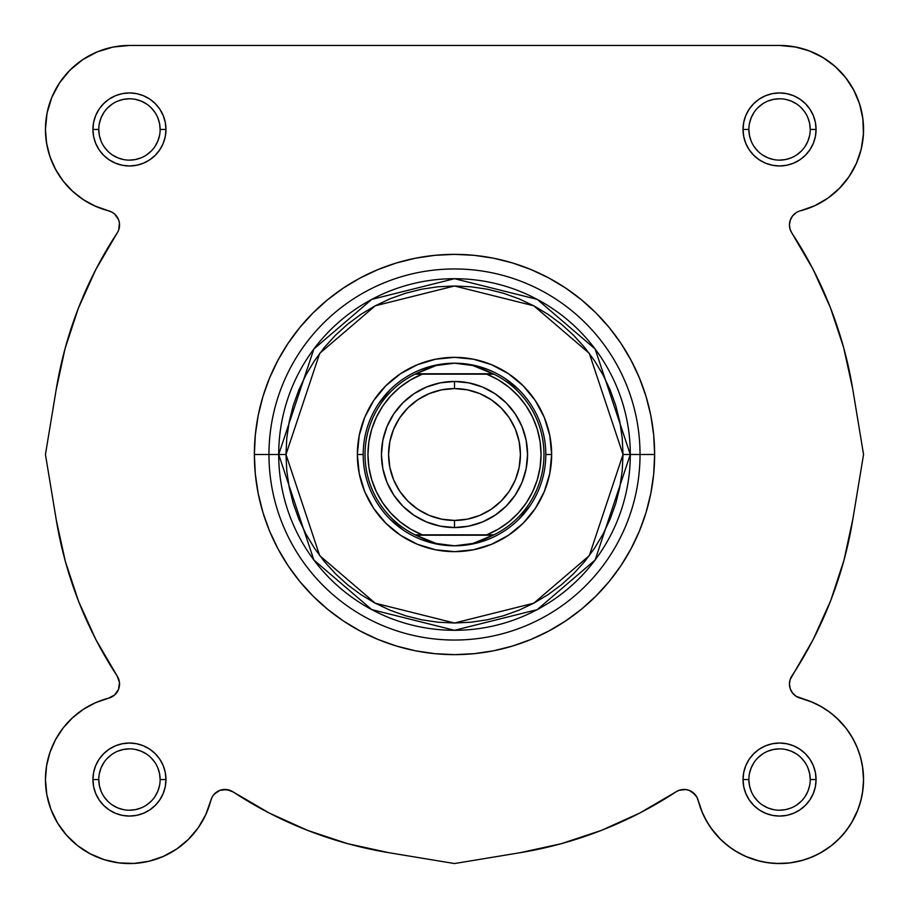 <?xml version="1.0" encoding="UTF-8"?>
<svg xmlns="http://www.w3.org/2000/svg" width="909" height="909" viewBox="0 0 909 909"><rect width="100%" height="100%" fill="white"/><g stroke="black" fill="none" stroke-linecap="round" stroke-linejoin="round"><path stroke-width="1.36" d="M863.55 780.32L862.471 792.966M861.743 796.852L858.925 807.044M858.13 809.237L851.517 822.872M850.415 824.656L843.916 833.53M841.257 836.541L832.939 844.404M831.178 845.813L819.895 853.221L831.178 845.813M816.725 854.88L807.09 858.903L816.725 854.88M803.408 860.096L790.069 862.891M789.728 862.936L776.57 863.493L789.728 862.936M772.65 863.266L762.231 861.743M759.935 861.232L745.573 856.369M743.755 855.539L734.018 850.142M730.688 847.881L721.985 840.723L730.688 847.881M720.61 839.405L710.815 827.838M709.474 825.872L704.259 816.793L709.474 825.872M698.192 800.465L702.612 813.26L696.93 797.193L692.363 792.057L694.953 794.352L689.306 790.432L685.954 789.569L689.306 790.432M639.686 813.078L601.349 830.406L561.421 843.654L520.323 852.665L561.421 843.654L520.323 852.665L561.421 843.654L601.349 830.406L639.686 813.078L676.012 791.841A14.612 14.612 0 0 1 698.18 800.431L701.623 810.919L706.418 820.872L712.463 830.11L719.678 838.473L712.463 830.11M388.677 852.665L454.5 863.55L520.323 852.665L454.5 863.55L388.677 852.665L347.579 843.654L388.677 852.665A403.573 403.573 0 0 1 232.988 791.841L226.511 789.535L219.694 790.432L223.046 789.569L219.694 790.432L223.046 789.569L229.886 790.296M219.694 790.432L214.047 794.352L212.07 797.193L205.741 814.703L210.82 800.431A84.003 84.003 0 0 1 45.45 779.547A84.003 84.003 0 0 1 108.569 698.18L114.648 694.953L118.568 689.306L119.465 682.489L117.159 676.012L118.704 679.114M206.388 813.26L204.752 816.793L206.388 813.26M199.525 825.872L197.526 828.758M188.777 839.018L187.027 840.723M178.312 847.881L174.982 850.142M165.245 855.539L162.87 856.619M150.099 860.971L146.769 861.743M136.35 863.266L132.43 863.493M105.592 860.096L101.91 858.903L105.592 860.096M92.275 854.88L89.105 853.221L92.275 854.88M77.822 845.813L76.061 844.404L77.822 845.813M67.743 836.541L65.084 833.53M58.585 824.645L57.142 822.293L58.585 824.645M51.234 810.169L50.075 807.044L51.234 810.169M47.257 796.852L46.529 792.966M45.45 780.32L45.45 779.377M46.427 766.81L47.086 763.06M49.313 754.356L50.745 750.186L49.313 754.356M54.267 742.096L56.131 738.551M71.618 718.633L74.481 716.031M81.537 710.554L85.219 708.134M93.002 703.873L96.593 702.237L93.002 703.873M112.534 696.521L113.545 695.839M116.034 693.544L116.67 692.738M118.693 688.988L118.965 688.124M119.534 684.704L119.534 683.386M119.17 680.716L118.84 679.523M45.45 454.5L56.324 388.757L45.45 454.5L56.063 390.325L65.016 348.795L78.288 308.424L95.729 269.678L117.159 232.988A403.573 403.573 0 0 0 56.063 390.325L45.45 454.5L56.335 520.323L45.45 454.5M61.812 361.384L65.346 347.579M72.663 323.854L78.447 308.015M118.84 229.477L119.17 228.284M119.534 225.614L119.556 224.966M113.545 213.16L112.534 212.479L113.545 213.16M97.308 51.847L82.787 59.608L97.308 51.847L113.068 47.063L129.453 45.45A84.003 84.003 0 0 0 45.45 129.453L46.586 143.247L45.45 129.453A84.003 84.003 0 0 0 108.569 210.82L94.297 205.741L111.807 212.07L114.648 214.047L111.807 212.07L95.502 206.286L83.344 199.662L72.436 191.14L63.085 180.936L55.529 169.347L63.085 180.936M90.548 203.9L82.185 198.889L90.548 203.9M77.56 195.503L70.913 189.697M59.983 176.676L61.392 178.687M57.903 173.471L53.904 166.165M51.347 160.382L48.677 152.519L51.347 160.382M47.177 146.394L45.893 138.1M45.484 131.919L45.575 124.84M46.564 115.795L47.972 109.012L46.564 115.795M50.62 100.422L53.301 93.991L50.62 100.422M57.517 86.071L61.358 80.265L57.517 86.071M67.027 73.243L71.822 68.334L67.027 73.243M78.867 62.391L84.344 58.585L78.867 62.391M92.729 53.904L98.467 51.37L92.729 53.904M108.557 48.086L113.682 46.938M809.237 50.87L822.872 57.483L835.098 66.448L822.872 57.483L809.237 50.87L794.636 46.814L779.547 45.45L129.453 45.45L779.547 45.45L795.932 47.063M800.443 48.086L810.533 51.37L800.443 48.086M816.271 53.904L824.656 58.585L816.271 53.904M830.133 62.391L837.178 68.334M841.973 73.243L847.643 80.265M851.483 86.071L855.699 93.991M858.38 100.422L861.028 109.012M862.436 115.795L863.425 124.84M863.516 131.919L863.107 138.1L863.516 131.919M861.823 146.394L860.323 152.519M857.653 160.382L855.096 166.165M851.097 173.471L847.608 178.687M842.302 185.288L838.087 189.697M831.44 195.503L826.815 198.889L831.44 195.503M818.452 203.9L814.134 206.002M856.369 163.427L861.232 149.065L856.369 163.427L849.017 176.676L839.405 188.39L827.838 198.185L814.703 205.741L800.431 210.82A14.612 14.612 0 0 0 791.841 232.988L790.296 229.886L791.841 232.988A14.612 14.612 0 0 1 789.444 224.966L790.057 229.148L791.841 232.988L813.078 269.314L830.406 307.651L843.654 347.579L852.665 388.677L863.55 454.5L852.676 520.243L863.55 454.5L852.937 518.675L843.984 560.205L830.712 600.576L813.271 639.322L790.16 679.523M794.352 214.047L792.966 215.456M792.33 216.262L790.432 219.694M789.569 223.046L789.466 224.296M789.466 225.614L789.83 228.284M847.188 547.616L843.654 561.421M836.337 585.146L830.553 600.985M789.83 680.716L789.466 683.386M789.466 684.704L790.035 688.124M790.307 688.988L792.33 692.738M792.966 693.544L795.455 695.839M796.466 696.521L800.431 698.18A14.612 14.612 0 0 1 789.444 684.034L790.239 688.761L789.444 684.034A14.612 14.612 0 0 1 791.841 676.012L790.057 679.852L789.444 684.034M800.636 698.237L812.407 702.237M815.998 703.873L823.781 708.134M827.463 710.554L834.519 716.031M836.564 717.86L845.915 728.064M846.268 728.507L852.869 738.551M854.733 742.096L858.255 750.186M859.687 754.356L861.914 763.06L859.687 754.356M862.414 765.753L863.55 779.547L862.414 765.753M210.82 800.431A14.612 14.612 0 0 1 232.988 791.841L269.314 813.078L307.651 830.406L269.314 813.078L307.651 830.406L347.579 843.654M520.323 852.665A403.573 403.573 0 0 0 676.012 791.841L679.114 790.296L685.954 789.569M792.057 692.363L790.432 689.306M790.296 679.114L791.841 676.012A403.573 403.573 0 0 0 852.937 518.675L863.55 454.5L852.665 388.677A403.573 403.573 0 0 0 791.841 232.988M623.017 454.5L589.316 555.615L533.799 603.19L454.5 623.017L375.201 603.19L319.684 555.615L285.983 454.5L278.699 454.5L313.855 559.978L371.77 609.621L454.5 630.301L537.23 609.621L595.145 559.978L630.301 454.5L623.017 454.5L622.211 471.021L619.779 487.372L615.768 503.416L610.189 518.994L603.121 533.935L594.622 548.127L584.771 561.41L573.659 573.659L561.41 584.771L548.127 594.622L533.935 603.121L518.994 610.189L503.416 615.768L487.372 619.779L471.021 622.211L454.5 623.017L437.979 622.211L421.628 619.779L405.584 615.768L390.006 610.189L375.065 603.121L360.873 594.622L347.59 584.771L335.341 573.659L324.229 561.41L314.378 548.127L305.878 533.935L298.811 518.994L293.232 503.416L289.221 487.372L286.789 471.021L285.983 454.5L286.789 437.979L289.221 421.628L293.232 405.584L298.811 390.006L305.878 375.065L314.378 360.873L324.229 347.59L335.341 335.341L347.59 324.229L360.873 314.378L375.065 305.878L390.006 298.811L405.584 293.232L421.628 289.221L437.979 286.789L454.5 285.983L471.021 286.789L487.372 289.221L503.416 293.232L518.994 298.811L533.935 305.878L548.127 314.378L561.41 324.229L573.659 335.341L584.771 347.59L594.622 360.873L603.121 375.065L610.189 390.006L615.768 405.584L619.779 421.628L622.211 437.979L623.017 454.5L630.301 454.5A175.801 175.801 0 0 1 454.5 630.301A175.801 175.801 0 0 1 278.699 454.5L254.361 454.5A200.139 200.139 0 0 0 454.5 654.639A200.139 200.139 0 0 0 654.639 454.5L640.038 454.5A185.538 185.538 0 0 1 454.5 640.038A185.538 185.538 0 0 1 268.962 454.5A185.538 185.538 0 0 0 454.5 640.038A185.538 185.538 0 0 0 640.038 454.5L630.301 454.5L640.038 454.5A185.538 185.538 0 0 0 454.5 268.962A185.538 185.538 0 0 0 268.962 454.5L278.699 454.5A175.801 175.801 0 0 1 454.5 278.699A175.801 175.801 0 0 1 630.301 454.5L595.145 349.022L537.23 299.379L454.5 278.699L371.77 299.379L313.855 349.022L278.699 454.5L285.983 454.5L319.684 353.385L375.201 305.81L454.5 285.983L533.799 305.81L589.316 353.385L623.017 454.5M98.774 129.442L98.774 129.453A30.679 30.679 0 0 0 129.453 160.132A30.679 30.679 0 0 0 160.132 129.453A30.679 30.679 0 0 0 129.453 98.774A30.679 30.679 0 0 0 98.774 129.453L92.934 129.453A36.519 36.519 0 0 1 129.453 92.934A36.519 36.519 0 0 1 165.972 129.453L160.132 129.453A30.679 30.679 0 0 1 129.453 160.132A30.679 30.679 0 0 1 98.774 129.453A30.679 30.679 0 0 1 129.453 98.774A30.679 30.679 0 0 1 160.132 129.453L159.541 123.465L157.791 117.715M160.132 779.558L160.132 779.547A30.679 30.679 0 0 0 129.453 748.868A30.679 30.679 0 0 0 98.774 779.547L92.934 779.547A36.519 36.519 0 0 1 129.453 743.028A36.519 36.519 0 0 1 165.972 779.547L160.132 779.547A30.679 30.679 0 0 1 129.453 810.226A30.679 30.679 0 0 1 98.774 779.547A30.679 30.679 0 0 1 129.453 748.868A30.679 30.679 0 0 1 160.132 779.547L159.541 773.559L157.791 767.81M810.226 779.558L810.226 779.547A30.679 30.679 0 0 0 779.547 748.868A30.679 30.679 0 0 0 748.868 779.547L743.028 779.547A36.519 36.519 0 0 1 779.547 743.028A36.519 36.519 0 0 1 816.066 779.547L810.226 779.547A30.679 30.679 0 0 1 779.547 810.226A30.679 30.679 0 0 1 748.868 779.547A30.679 30.679 0 0 1 779.547 748.868A30.679 30.679 0 0 1 810.226 779.547L809.635 773.559L807.896 767.81M748.868 129.442L748.868 129.453A30.679 30.679 0 0 0 779.547 160.132A30.679 30.679 0 0 0 810.226 129.453A30.679 30.679 0 0 0 779.547 98.774A30.679 30.679 0 0 0 748.868 129.453L743.028 129.453A36.519 36.519 0 0 1 779.547 92.934A36.519 36.519 0 0 1 816.066 129.453L810.226 129.453A30.679 30.679 0 0 1 779.547 160.132A30.679 30.679 0 0 1 748.868 129.453A30.679 30.679 0 0 1 779.547 98.774A30.679 30.679 0 0 1 810.226 129.453L809.635 123.465L807.896 117.715M363.191 454.534L357.351 454.5A97.149 97.149 0 0 1 454.5 357.351A97.149 97.149 0 0 1 551.649 454.5L545.809 454.534M654.639 454.5A200.139 200.139 0 0 1 454.5 654.639A200.139 200.139 0 0 1 254.361 454.5L255.327 474.123L258.201 493.542L262.974 512.596L269.598 531.095L277.995 548.843L288.085 565.693L299.788 581.465L312.98 596.02L327.535 609.212L343.307 620.915L360.157 631.005L377.905 639.402L396.404 646.026L415.458 650.799L434.877 653.673L454.5 654.639L474.123 653.673L493.542 650.799L512.596 646.026L531.095 639.402L548.843 631.005L565.693 620.915L581.465 609.212L596.02 596.02L609.212 581.465L620.915 565.693L631.005 548.843L639.402 531.095L646.026 512.596L650.799 493.542L653.673 474.123L654.639 454.5L653.673 434.877L650.799 415.458L646.026 396.404L639.402 377.905L631.005 360.157L620.915 343.307L609.212 327.535L596.02 312.98L581.465 299.788L565.693 288.085L548.843 277.995L531.095 269.598L512.596 262.974L493.542 258.201L474.123 255.327L454.5 254.361L434.877 255.327L415.458 258.201L396.404 262.974L377.905 269.598L360.157 277.995L343.307 288.085L327.535 299.788L312.98 312.98L299.788 327.535L288.085 343.307L277.995 360.157L269.598 377.905L262.974 396.404L258.201 415.458L255.327 434.877L254.361 454.5A200.139 200.139 0 0 1 454.5 254.361A200.139 200.139 0 0 1 654.639 454.5A200.139 200.139 0 0 0 454.5 254.361A200.139 200.139 0 0 0 254.361 454.5L268.962 454.5A185.538 185.538 0 0 1 454.5 268.962A185.538 185.538 0 0 1 640.038 454.5L654.639 454.5M70.05 70.05L59.608 82.787L70.05 70.05L82.787 59.608M46.586 143.247L49.984 156.666L46.586 143.247M118.568 219.694L119.431 223.046L118.568 219.694L114.648 214.047M83.344 709.338L72.436 717.86L83.344 709.338L95.502 702.714L108.569 698.18A14.612 14.612 0 0 0 117.159 676.012L95.922 639.686L78.594 601.349L65.346 561.421L56.335 520.323A403.573 403.573 0 0 0 117.159 676.012M46.586 765.753L45.45 779.547L46.814 794.636L45.45 779.547L46.586 765.753L49.984 752.334L55.529 739.653L63.085 728.064L72.436 717.86M50.87 809.237L57.483 822.872L66.448 835.098L77.447 845.518L90.15 853.79L104.126 859.641L90.15 853.79L77.447 845.518L66.448 835.098L57.483 822.872L50.87 809.237L46.814 794.636M149.065 861.232L163.427 856.369L149.065 861.232L134.077 863.425L118.931 862.891L104.126 859.641M198.185 827.838L205.741 814.703L198.185 827.838L188.39 839.405L176.676 849.017L163.427 856.369M768.196 862.777L779.218 863.55L790.239 862.868L801.079 860.743L790.239 862.868L779.218 863.55L768.196 862.777L757.379 860.573L746.937 856.96L737.063 852.017L727.927 845.813L719.678 838.473M811.544 857.221L821.452 852.347L811.544 857.221L801.079 860.743M830.644 846.222L838.95 838.95L846.222 830.644L852.347 821.452L846.222 830.644L838.95 838.95L830.644 846.222L821.452 852.347M863.55 779.218L862.777 768.196L860.573 757.379L856.96 746.937L860.573 757.379L862.777 768.196L863.55 779.218L862.868 790.239L860.743 801.079L857.221 811.544L852.347 821.452M852.017 737.063L845.813 727.927L852.017 737.063L856.96 746.937M820.872 706.418L810.919 701.623L820.872 706.418L830.11 712.463L838.473 719.678L845.813 727.927M862.891 118.931L859.641 104.126L853.79 90.15L845.518 77.447L853.79 90.15L859.641 104.126L862.891 118.931L863.425 134.077L861.232 149.065M796.034 212.751L792.512 216.012L790.239 220.239L789.444 224.966A14.612 14.612 0 0 1 800.431 210.82A84.003 84.003 0 0 0 779.547 45.45M790.239 688.761L792.512 692.988L796.034 696.249L810.919 701.623M216.637 792.057L214.047 794.352M118.704 229.886L119.431 223.046M55.529 169.347L49.984 156.666M45.45 129.453L47.063 113.068L51.847 97.308L59.608 82.787M835.098 66.448L845.518 77.447M810.226 129.453L816.066 129.453A36.519 36.519 0 0 1 779.547 165.972A36.519 36.519 0 0 1 743.028 129.453L743.732 136.577L745.812 143.429L749.186 149.746L753.72 155.28L759.254 159.814L765.571 163.188L772.423 165.268L779.547 165.972L786.671 165.268L793.523 163.188L799.84 159.814L805.374 155.28L809.919 149.746L813.294 143.429L815.373 136.577L816.066 129.453L815.373 122.329L813.294 115.477L809.919 109.16L805.374 103.626L799.84 99.081L793.523 95.706L786.671 93.627L779.547 92.934L772.423 93.627L765.571 95.706L759.254 99.081L753.72 103.626L749.186 109.16L745.812 115.477L743.732 122.329L743.028 129.453L748.868 129.453L749.459 135.441L751.209 141.19M748.868 779.536L748.868 779.547A30.679 30.679 0 0 0 779.547 810.226A30.679 30.679 0 0 0 810.226 779.547L816.066 779.547A36.519 36.519 0 0 1 779.547 816.066A36.519 36.519 0 0 1 743.028 779.547L743.732 786.671L745.812 793.523L749.186 799.84L753.72 805.374L759.254 809.919L765.571 813.294L772.423 815.373L779.547 816.066L786.671 815.373L793.523 813.294L799.84 809.919L805.374 805.374L809.919 799.84L813.294 793.523L815.373 786.671L816.066 779.547L815.373 772.423L813.294 765.571L809.919 759.254L805.374 753.72L799.84 749.186L793.523 745.812L786.671 743.732L779.547 743.028L772.423 743.732L765.571 745.812L759.254 749.186L753.72 753.72L749.186 759.254L745.812 765.571L743.732 772.423L743.028 779.547L748.868 779.547L749.459 785.535L751.209 791.284M98.774 779.536L98.774 779.547A30.679 30.679 0 0 0 129.453 810.226A30.679 30.679 0 0 0 160.132 779.547L165.972 779.547A36.519 36.519 0 0 1 129.453 816.066A36.519 36.519 0 0 1 92.934 779.547L93.627 786.671L95.706 793.523L99.081 799.84L103.626 805.374L109.16 809.919L115.477 813.294L122.329 815.373L129.453 816.066L136.577 815.373L143.429 813.294L149.746 809.919L155.28 805.374L159.814 799.84L163.188 793.523L165.268 786.671L165.972 779.547L165.268 772.423L163.188 765.571L159.814 759.254L155.28 753.72L149.746 749.186L143.429 745.812L136.577 743.732L129.453 743.028L122.329 743.732L115.477 745.812L109.16 749.186L103.626 753.72L99.081 759.254L95.706 765.571L93.627 772.423L92.934 779.547L98.774 779.547L99.365 785.535L101.104 791.284M160.132 129.453L165.972 129.453A36.519 36.519 0 0 1 129.453 165.972A36.519 36.519 0 0 1 92.934 129.453L93.627 136.577L95.706 143.429L99.081 149.746L103.626 155.28L109.16 159.814L115.477 163.188L122.329 165.268L129.453 165.972L136.577 165.268L143.429 163.188L149.746 159.814L155.28 155.28L159.814 149.746L163.188 143.429L165.268 136.577L165.972 129.453L165.268 122.329L163.188 115.477L159.814 109.16L155.28 103.626L149.746 99.081L143.429 95.706L136.577 93.627L129.453 92.934L122.329 93.627L115.477 95.706L109.16 99.081L103.626 103.626L99.081 109.16L95.706 115.477L93.627 122.329L92.934 129.453L98.774 129.453L99.365 135.441L101.104 141.19M545.809 454.5L551.649 454.5A97.149 97.149 0 0 1 454.5 551.649A97.149 97.149 0 0 1 357.351 454.5L359.214 473.453L364.748 491.678L373.724 508.472L385.802 523.198L400.528 535.276L417.322 544.252L435.547 549.786L454.5 551.649L473.453 549.786L491.678 544.252L508.472 535.276L523.198 523.198L535.276 508.472L544.252 491.678L549.786 473.453L551.649 454.5L549.786 435.547L544.252 417.322L535.276 400.528L523.198 385.802L508.472 373.724L491.678 364.748L473.453 359.214L454.5 357.351L435.547 359.214L417.322 364.748L400.528 373.724L385.802 385.802L373.724 400.528L364.748 417.322L359.214 435.547L357.351 454.5L363.191 454.5M378.564 403.801L389.938 389.938M454.534 545.809L454.5 545.809A91.309 91.309 0 0 1 363.191 454.5A91.309 91.309 0 0 1 454.5 363.191L454.534 363.191M505.199 378.564L519.062 389.938M530.436 505.199L519.062 519.062M454.5 363.191L445.228 363.782L436.104 365.543L427.275 368.44L415.879 373.781L493.121 373.781L415.118 374.156L493.882 374.156L481.725 368.44L472.896 365.543L463.772 363.782L454.5 363.191A91.309 91.309 0 0 0 363.191 454.5A91.309 91.309 0 0 0 454.5 545.809L436.104 543.457L415.118 534.844A89.48 89.48 0 0 1 415.118 374.156L436.104 365.543L454.5 363.191L472.896 365.543L493.882 374.156A89.48 89.48 0 0 1 493.882 534.844L472.896 543.457L454.5 545.809A91.309 91.309 0 0 0 545.809 454.5A91.309 91.309 0 0 0 454.5 363.191A91.309 91.309 0 0 1 545.809 454.5A91.309 91.309 0 0 1 454.5 545.809L454.466 545.809M403.801 530.436L389.938 519.062M103.933 796.579L107.762 801.238M112.398 805.056L117.715 807.896L123.465 809.635M129.442 810.226L135.441 809.635L141.19 807.896M146.485 805.067L151.144 801.238M154.95 796.602L157.791 791.284L159.541 785.535M154.962 762.515L151.144 757.856M146.508 754.05L141.19 751.209L135.441 749.459M129.464 748.868L123.465 749.459L117.715 751.209M112.421 754.038L107.762 757.856M103.944 762.492L101.104 767.81L99.365 773.559M103.933 146.485L107.762 151.144M112.398 154.95L117.715 157.791L123.465 159.541M129.442 160.132L135.441 159.541L141.19 157.791M146.485 154.962L151.144 151.144M154.95 146.508L157.791 141.19L159.541 135.441M154.962 112.421L151.144 107.762M146.508 103.944L141.19 101.104L135.441 99.365M129.464 98.774L123.465 99.365L117.715 101.104M112.421 103.933L107.762 107.762M103.944 112.398L101.104 117.715L99.365 123.465M754.038 146.485L757.856 151.144M762.492 154.95L767.81 157.791L773.559 159.541M779.536 160.132L785.535 159.541L791.284 157.791M796.579 154.962L801.238 151.144M805.056 146.508L807.896 141.19L809.635 135.441M805.067 112.421L801.238 107.762M796.602 103.944L791.284 101.104L785.535 99.365M779.558 98.774L773.559 99.365L767.81 101.104M762.515 103.933L757.856 107.762M754.05 112.398L751.209 117.715L749.459 123.465M754.038 796.579L757.856 801.238M762.492 805.056L767.81 807.896L773.559 809.635M779.536 810.226L785.535 809.635L791.284 807.896M796.579 805.067L801.238 801.238M805.056 796.602L807.896 791.284L809.635 785.535M805.067 762.515L801.238 757.856M796.602 754.05L791.284 751.209L785.535 749.459M779.558 748.868L773.559 749.459L767.81 751.209M762.515 754.038L757.856 757.856M754.05 762.492L751.209 767.81L749.459 773.559M800.431 698.18A84.003 84.003 0 0 1 786.569 863.255A84.003 84.003 0 0 1 698.18 800.431M108.569 210.82A14.612 14.612 0 0 1 117.159 232.988M454.5 381.45A73.05 73.05 0 0 1 527.55 454.5A73.05 73.05 0 0 1 454.5 527.55A73.05 73.05 0 0 0 527.55 454.5A73.05 73.05 0 0 0 454.5 381.45L454.5 388.575A65.925 65.925 0 0 1 520.425 454.5A65.925 65.925 0 0 1 454.5 520.425L454.5 527.55L468.749 526.141L482.452 521.982L495.087 515.233L506.154 506.154L515.233 495.087L521.982 482.452L526.141 468.749L527.55 454.5L526.141 440.251L521.982 426.548L515.233 413.913L506.154 402.846L495.087 393.767L482.452 387.018L468.749 382.859L454.5 381.45L440.251 382.859L426.548 387.018L413.913 393.767L402.846 402.846L393.767 413.913L387.018 426.548L382.859 440.251L381.45 454.5L382.859 468.749L387.018 482.452L393.767 495.087L402.846 506.154L413.913 515.233L426.548 521.982L440.251 526.141L454.5 527.55L454.5 520.425L441.638 519.164L429.275 515.414L417.867 509.324L407.88 501.12L399.676 491.133L393.586 479.725L389.836 467.362L388.575 454.5L389.836 441.638L393.586 429.275L399.676 417.867L407.88 407.88L417.867 399.676L429.275 393.586L441.638 389.836L454.5 388.575L467.362 389.836L479.725 393.586L491.133 399.676L501.12 407.88L509.324 417.867L515.414 429.275L519.164 441.638L520.425 454.5L519.164 467.362L515.414 479.725L509.324 491.133L501.12 501.12L491.133 509.324L479.725 515.414L467.362 519.164L454.5 520.425A65.925 65.925 0 0 1 388.575 454.5A65.925 65.925 0 0 1 454.5 388.575L454.5 381.45A73.05 73.05 0 0 0 381.45 454.5A73.05 73.05 0 0 0 454.5 527.55A73.05 73.05 0 0 1 381.45 454.5A73.05 73.05 0 0 1 454.5 381.45M454.5 545.809L445.228 545.218L436.104 543.457L427.275 540.56L415.879 535.219L493.121 535.219L481.725 540.56L472.896 543.457L463.772 545.218L454.5 545.809M493.882 534.844L415.118 534.844L493.882 534.844A89.48 89.48 0 0 0 493.882 374.156L486.69 374.156L498.246 379.803L508.824 387.109L518.21 395.904L526.186 405.993L532.583 417.151L537.253 429.128L540.105 441.672L541.06 454.5L540.105 467.328L537.253 479.872L532.583 491.849L526.186 503.007L518.21 513.096L508.824 521.891L498.246 529.197L486.69 534.844L422.31 534.844L410.754 529.197L400.176 521.891L390.79 513.096L382.814 503.007L376.417 491.849L371.747 479.872L368.895 467.328L367.94 454.5L368.895 441.672L371.747 429.128L376.417 417.151L382.814 405.993L390.79 395.904L400.176 387.109L410.754 379.803L422.31 374.156L486.69 374.156A86.56 86.56 0 0 1 486.69 534.844L493.882 534.844M422.31 374.156L415.118 374.156A89.48 89.48 0 0 0 415.118 534.844L422.31 534.844A86.56 86.56 0 0 1 422.31 374.156"/></g></svg>
